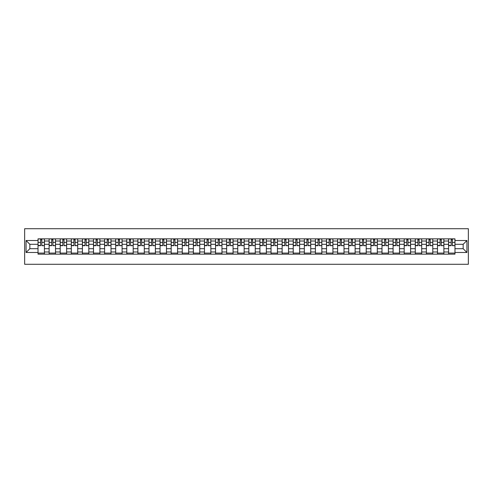 <?xml version="1.0" encoding="UTF-8"?>
<svg xmlns="http://www.w3.org/2000/svg" width="493" height="493" viewBox="0 0 493 493"><rect width="100%" height="100%" fill="white"/><g stroke="black" fill="none" stroke-linecap="round" stroke-linejoin="round"><path stroke-width="0.74" d="M24.65 264.285L468.35 264.285L468.35 228.715L24.65 228.715L24.65 264.285M49.121 254.148L49.121 241.022L44.425 241.022L44.425 254.148M44.425 241.022L44.425 238.852M49.121 241.022L49.121 238.852M55.518 238.852L55.518 254.148M60.214 254.148L60.214 238.852M66.617 238.852L66.617 254.148M71.312 254.148L71.312 238.852M77.709 238.852L77.709 254.148M82.405 254.148L82.405 238.852M88.808 238.852L88.808 254.148M93.504 254.148L93.504 238.852M99.906 238.852L99.906 254.148M104.596 254.148L104.596 238.852M110.999 238.852L110.999 254.148M115.695 254.148L115.695 238.852M122.098 238.852L122.098 254.148M126.793 254.148L126.793 238.852M133.19 238.852L133.19 254.148M137.886 254.148L137.886 238.852M144.289 238.852L144.289 254.148M148.985 254.148L148.985 238.852M155.381 238.852L155.381 254.148M160.077 254.148L160.077 238.852M166.48 238.852L166.48 254.148M171.176 254.148L171.176 238.852M177.579 238.852L177.579 254.148M182.268 254.148L182.268 238.852M188.671 238.852L188.671 254.148M193.367 254.148L193.367 238.852M199.77 238.852L199.77 254.148M204.466 254.148L204.466 238.852M210.862 238.852L210.862 254.148M215.558 254.148L215.558 238.852M221.961 238.852L221.961 254.148M226.657 254.148L226.657 238.852M233.06 238.852L233.06 254.148M237.749 254.148L237.749 238.852M244.152 238.852L244.152 254.148M248.848 254.148L248.848 238.852M255.251 238.852L255.251 254.148M259.94 254.148L259.94 238.852M266.343 238.852L266.343 254.148M271.039 254.148L271.039 238.852M277.442 238.852L277.442 254.148M282.138 254.148L282.138 238.852M288.534 238.852L288.534 254.148M293.23 254.148L293.23 238.852M299.633 238.852L299.633 254.148M304.329 254.148L304.329 238.852M310.732 238.852L310.732 254.148M315.421 254.148L315.421 238.852M321.824 238.852L321.824 254.148M326.52 254.148L326.52 238.852M332.923 238.852L332.923 254.148M337.619 254.148L337.619 238.852M344.015 238.852L344.015 254.148M348.711 254.148L348.711 238.852M355.114 238.852L355.114 254.148M359.81 254.148L359.81 238.852M366.207 238.852L366.207 254.148M370.902 254.148L370.902 238.852M377.305 238.852L377.305 254.148M382.001 254.148L382.001 238.852M388.404 238.852L388.404 254.148M393.094 254.148L393.094 238.852M399.496 238.852L399.496 254.148M404.192 254.148L404.192 238.852M410.595 238.852L410.595 254.148M415.291 254.148L415.291 238.852M421.688 238.852L421.688 254.148M426.383 254.148L426.383 238.852M432.786 238.852L432.786 254.148M437.482 254.148L437.482 238.852M443.879 238.852L443.879 254.148M448.575 254.148L448.575 238.852M448.575 248.706L443.879 248.706M437.482 248.706L432.786 248.706M426.383 248.706L421.688 248.706M415.291 248.706L410.595 248.706M404.192 248.706L399.496 248.706M393.094 248.706L388.404 248.706M382.001 248.706L377.305 248.706M370.902 248.706L366.207 248.706M359.81 248.706L355.114 248.706M348.711 248.706L344.015 248.706M337.619 248.706L332.923 248.706M326.52 248.706L321.824 248.706M315.421 248.706L310.732 248.706M304.329 248.706L299.633 248.706M293.23 248.706L288.534 248.706M282.138 248.706L277.442 248.706M271.039 248.706L266.343 248.706M259.94 248.706L255.251 248.706M248.848 248.706L244.152 248.706M237.749 248.706L233.06 248.706M226.657 248.706L221.961 248.706M215.558 248.706L210.862 248.706M204.466 248.706L199.77 248.706M193.367 248.706L188.671 248.706M182.268 248.706L177.579 248.706M171.176 248.706L166.48 248.706M160.077 248.706L155.381 248.706M148.985 248.706L144.289 248.706M137.886 248.706L133.19 248.706M126.793 248.706L122.098 248.706M115.695 248.706L110.999 248.706M104.596 248.706L99.906 248.706M93.504 248.706L88.808 248.706M82.405 248.706L77.709 248.706M71.312 248.706L66.617 248.706M60.214 248.706L55.518 248.706M49.121 248.706L44.425 248.706M448.575 244.294L443.879 244.294M437.482 244.294L432.786 244.294M426.383 244.294L421.688 244.294M415.291 244.294L410.595 244.294M404.192 244.294L399.496 244.294M393.094 244.294L388.404 244.294M382.001 244.294L377.305 244.294M370.902 244.294L366.207 244.294M359.81 244.294L355.114 244.294M348.711 244.294L344.015 244.294M337.619 244.294L332.923 244.294M326.52 244.294L321.824 244.294M315.421 244.294L310.732 244.294M304.329 244.294L299.633 244.294M293.23 244.294L288.534 244.294M282.138 244.294L277.442 244.294M271.039 244.294L266.343 244.294M259.94 244.294L255.251 244.294M248.848 244.294L244.152 244.294M237.749 244.294L233.06 244.294M226.657 244.294L221.961 244.294M215.558 244.294L210.862 244.294M204.466 244.294L199.77 244.294M193.367 244.294L188.671 244.294M182.268 244.294L177.579 244.294M171.176 244.294L166.48 244.294M160.077 244.294L155.381 244.294M148.985 244.294L144.289 244.294M137.886 244.294L133.19 244.294M126.793 244.294L122.098 244.294M115.695 244.294L110.999 244.294M104.596 244.294L99.906 244.294M93.504 244.294L88.808 244.294M82.405 244.294L77.709 244.294M71.312 244.294L66.617 244.294M60.214 244.294L55.518 244.294M49.121 244.294L44.425 244.294M29.845 248.706L38.023 248.706L38.023 244.294L29.845 244.294L29.845 248.706L26.074 252.478L26.074 240.522L38.023 240.522L38.023 244.294M454.977 244.294L454.977 248.706L463.155 248.706L463.155 244.294L454.977 244.294L454.977 238.852L38.023 238.852L38.023 240.522M454.977 240.522L466.926 240.522L466.926 252.478L454.977 252.478L454.977 248.706M38.023 248.706L38.023 254.148L454.977 254.148L454.977 252.478M38.023 252.478L26.074 252.478M44.425 253.082L38.023 253.082M40.617 239.918L41.825 239.918M55.518 253.082L49.121 253.082M51.716 239.918L52.924 239.918M66.617 253.082L60.214 253.082M62.808 239.918L64.022 239.918M77.709 253.082L71.312 253.082M73.907 239.918L75.115 239.918M88.808 253.082L82.405 253.082M85.006 239.918L86.213 239.918M99.906 253.082L93.504 253.082M96.098 239.918L97.306 239.918M110.999 253.082L104.596 253.082M107.197 239.918L108.405 239.918M122.098 253.082L115.695 253.082M118.289 239.918L119.497 239.918M133.19 253.082L126.793 253.082M129.388 239.918L130.596 239.918M144.289 253.082L137.886 253.082M140.48 239.918L141.694 239.918M155.381 253.082L148.985 253.082M151.579 239.918L152.787 239.918M166.48 253.082L160.077 253.082M162.678 239.918L163.886 239.918M177.579 253.082L171.176 253.082M173.77 239.918L174.978 239.918M188.671 253.082L182.268 253.082M184.869 239.918L186.077 239.918M199.77 253.082L193.367 253.082M195.961 239.918L197.175 239.918M210.862 253.082L204.466 253.082M207.06 239.918L208.268 239.918M221.961 253.082L215.558 253.082M218.152 239.918L219.367 239.918M233.06 253.082L226.657 253.082M229.251 239.918L230.459 239.918M244.152 253.082L237.749 253.082M240.35 239.918L241.558 239.918M255.251 253.082L248.848 253.082M251.442 239.918L252.65 239.918M266.343 253.082L259.94 253.082M262.541 239.918L263.749 239.918M277.442 253.082L271.039 253.082M273.633 239.918L274.847 239.918M288.534 253.082L282.138 253.082M284.732 239.918L285.94 239.918M299.633 253.082L293.23 253.082M295.825 239.918L297.039 239.918M310.732 253.082L304.329 253.082M306.923 239.918L308.131 239.918M321.824 253.082L315.421 253.082M318.022 239.918L319.23 239.918M332.923 253.082L326.52 253.082M329.114 239.918L330.322 239.918M344.015 253.082L337.619 253.082M340.213 239.918L341.421 239.918M355.114 253.082L348.711 253.082M351.306 239.918L352.52 239.918M366.207 253.082L359.81 253.082M362.404 239.918L363.612 239.918M377.305 253.082L370.902 253.082M373.503 239.918L374.711 239.918M388.404 253.082L382.001 253.082M384.595 239.918L385.803 239.918M399.496 253.082L393.094 253.082M395.694 239.918L396.902 239.918M410.595 253.082L404.192 253.082M406.787 239.918L407.994 239.918M421.688 253.082L415.291 253.082M417.885 239.918L419.093 239.918M432.786 253.082L426.383 253.082M428.978 239.918L430.192 239.918M443.879 253.082L437.482 253.082M440.076 239.918L441.284 239.918M454.977 253.082L448.575 253.082M451.175 239.918L452.383 239.918M26.074 240.522L29.845 244.294M463.155 248.706L466.926 252.478M463.155 244.294L466.926 240.522M41.825 245.434L44.388 245.68L41.825 245.68L41.825 238.926L44.388 238.926L42.965 238.926M44.388 245.434L44.388 238.926M40.617 239.851L41.825 239.851M39.483 238.926L38.06 238.926L38.06 245.68L40.617 245.68L40.617 238.926L39.588 238.926M38.06 238.926L42.86 238.926M52.924 245.434L55.487 245.68L52.924 245.68L52.924 238.926L55.487 238.926L54.064 238.926M55.487 245.434L55.487 238.926M51.716 239.851L52.924 239.851M50.576 238.926L49.152 238.926L49.152 245.68L51.716 245.68L51.716 238.926L50.68 238.926M49.152 238.926L53.953 238.926M64.022 245.434L66.58 245.68L64.022 245.68L64.022 238.926L66.58 238.926L65.156 238.926M66.58 245.434L66.58 238.926M62.808 239.851L64.022 239.851M61.674 238.926L60.251 238.926L60.251 245.68L62.808 245.68L62.808 238.926L61.779 238.926M60.251 238.926L65.051 238.926M75.115 245.434L77.678 245.68L75.115 245.68L75.115 238.926L77.678 238.926L76.255 238.926M77.678 245.434L77.678 238.926M73.907 239.851L75.115 239.851M72.767 238.926L71.343 238.926L71.343 245.68L73.907 245.68L73.907 238.926L72.878 238.926M71.343 238.926L76.15 238.926M86.213 245.434L88.771 245.68L86.213 245.68L86.213 238.926L88.771 238.926L87.347 238.926M88.771 245.434L88.771 238.926M85.006 239.851L86.213 239.851M83.865 238.926L82.442 238.926L82.442 245.68L85.006 245.68L85.006 238.926L83.97 238.926M82.442 238.926L87.243 238.926M97.306 245.434L99.869 245.68L97.306 245.68L97.306 238.926L99.869 238.926L98.446 238.926M99.869 245.434L99.869 238.926M96.098 239.851L97.306 239.851M94.958 238.926L93.541 238.926L93.541 245.68L96.098 245.68L96.098 238.926L95.069 238.926M93.541 238.926L98.341 238.926M108.405 245.434L110.962 245.68L108.405 245.68L108.405 238.926L110.962 238.926L109.545 238.926M110.962 245.434L110.962 238.926M107.197 239.851L108.405 239.851M106.057 238.926L104.633 238.926L104.633 245.68L107.197 245.68L107.197 238.926L106.161 238.926M104.633 238.926L109.434 238.926M119.497 245.434L122.061 245.68L119.497 245.68L119.497 238.926L122.061 238.926L120.637 238.926M122.061 245.434L122.061 238.926M118.289 239.851L119.497 239.851M117.155 238.926L115.732 238.926L115.732 245.68L118.289 245.68L118.289 238.926L117.26 238.926M115.732 238.926L120.532 238.926M130.596 245.434L133.159 245.68L130.596 245.68L130.596 238.926L133.159 238.926L131.736 238.926M133.159 245.434L133.159 238.926M129.388 239.851L130.596 239.851M128.248 238.926L126.824 238.926L126.824 245.68L129.388 245.68L129.388 238.926L128.353 238.926M126.824 238.926L131.625 238.926M141.694 245.434L144.252 245.68L141.694 245.68L141.694 238.926L144.252 238.926L142.828 238.926M144.252 245.434L144.252 238.926M140.48 239.851L141.694 239.851M139.346 238.926L137.923 238.926L137.923 245.68L140.48 245.68L140.48 238.926L139.451 238.926M137.923 238.926L142.724 238.926M152.787 245.434L155.35 245.68L152.787 245.68L152.787 238.926L155.35 238.926L153.927 238.926M155.35 245.434L155.35 238.926M151.579 239.851L152.787 239.851M150.439 238.926L149.015 238.926L149.015 245.68L151.579 245.68L151.579 238.926L150.55 238.926M149.015 238.926L153.822 238.926M163.886 245.434L166.443 245.68L163.886 245.68L163.886 238.926L166.443 238.926L165.019 238.926M166.443 245.434L166.443 238.926M162.678 239.851L163.886 239.851M161.538 238.926L160.114 238.926L160.114 245.68L162.678 245.68L162.678 238.926L161.642 238.926M160.114 238.926L164.915 238.926M174.978 245.434L177.542 245.68L174.978 245.68L174.978 238.926L177.542 238.926L176.118 238.926M177.542 245.434L177.542 238.926M173.77 239.851L174.978 239.851M172.63 238.926L171.213 238.926L171.213 245.68L173.77 245.68L173.77 238.926L172.741 238.926M171.213 238.926L176.013 238.926M186.077 245.434L188.634 245.68L186.077 245.68L186.077 238.926L188.634 238.926L187.217 238.926M188.634 245.434L188.634 238.926M184.869 239.851L186.077 239.851M183.729 238.926L182.305 238.926L182.305 245.68L184.869 245.68L184.869 238.926L183.834 238.926M182.305 238.926L187.106 238.926M197.175 245.434L199.733 245.68L197.175 245.68L197.175 238.926L199.733 238.926L198.309 238.926M199.733 245.434L199.733 238.926M195.961 239.851L197.175 239.851M194.827 238.926L193.404 238.926L193.404 245.68L195.961 245.68L195.961 238.926L194.932 238.926M193.404 238.926L198.204 238.926M208.268 245.434L210.831 245.68L208.268 245.68L208.268 238.926L210.831 238.926L209.408 238.926M210.831 245.434L210.831 238.926M207.06 239.851L208.268 239.851M205.92 238.926L204.496 238.926L204.496 245.68L207.06 245.68L207.06 238.926L206.031 238.926M204.496 238.926L209.297 238.926M219.367 245.434L221.924 245.68L219.367 245.68L219.367 238.926L221.924 238.926L220.5 238.926M221.924 245.434L221.924 238.926M218.152 239.851L219.367 239.851M217.019 238.926L215.595 238.926L215.595 245.68L218.152 245.68L218.152 238.926L217.123 238.926M215.595 238.926L220.396 238.926M230.459 245.434L233.023 245.68L230.459 245.68L230.459 238.926L233.023 238.926L231.599 238.926M233.023 245.434L233.023 238.926M229.251 239.851L230.459 239.851M228.111 238.926L226.694 238.926L226.694 245.68L229.251 245.68L229.251 238.926L228.222 238.926M226.694 238.926L231.494 238.926M241.558 245.434L244.115 245.68L241.558 245.68L241.558 238.926L244.115 238.926L242.692 238.926M244.115 245.434L244.115 238.926M240.35 239.851L241.558 239.851M239.21 238.926L237.786 238.926L237.786 245.68L240.35 245.68L240.35 238.926L239.315 238.926M237.786 238.926L242.587 238.926M252.65 245.434L255.214 245.68L252.65 245.68L252.65 238.926L255.214 238.926L253.79 238.926M255.214 245.434L255.214 238.926M251.442 239.851L252.65 239.851M250.308 238.926L248.885 238.926L248.885 245.68L251.442 245.68L251.442 238.926L250.413 238.926M248.885 238.926L253.685 238.926M263.749 245.434L266.306 245.68L263.749 245.68L263.749 238.926L266.306 238.926L264.889 238.926M266.306 245.434L266.306 238.926M262.541 239.851L263.749 239.851M261.401 238.926L259.977 238.926L259.977 245.68L262.541 245.68L262.541 238.926L261.506 238.926M259.977 238.926L264.778 238.926M274.847 245.434L277.405 245.68L274.847 245.68L274.847 238.926L277.405 238.926L275.981 238.926M277.405 245.434L277.405 238.926M273.633 239.851L274.847 239.851M272.5 238.926L271.076 238.926L271.076 245.68L273.633 245.68L273.633 238.926L272.604 238.926M271.076 238.926L275.877 238.926M285.94 245.434L288.504 245.68L285.94 245.68L285.94 238.926L288.504 238.926L287.08 238.926M288.504 245.434L288.504 238.926M284.732 239.851L285.94 239.851M283.592 238.926L282.169 238.926L282.169 245.68L284.732 245.68L284.732 238.926L283.703 238.926M282.169 238.926L286.969 238.926M297.039 245.434L299.596 245.68L297.039 245.68L297.039 238.926L299.596 238.926L298.173 238.926M299.596 245.434L299.596 238.926M295.825 239.851L297.039 239.851M294.691 238.926L293.267 238.926L293.267 245.68L295.825 245.68L295.825 238.926L294.796 238.926M293.267 238.926L298.068 238.926M308.131 245.434L310.695 245.68L308.131 245.68L308.131 238.926L310.695 238.926L309.271 238.926M310.695 245.434L310.695 238.926M306.923 239.851L308.131 239.851M305.783 238.926L304.366 238.926L304.366 245.68L306.923 245.68L306.923 238.926L305.894 238.926M304.366 238.926L309.166 238.926M319.23 245.434L321.787 245.68L319.23 245.68L319.23 238.926L321.787 238.926L320.37 238.926M321.787 245.434L321.787 238.926M318.022 239.851L319.23 239.851M316.882 238.926L315.458 238.926L315.458 245.68L318.022 245.68L318.022 238.926L316.987 238.926M315.458 238.926L320.259 238.926M330.322 245.434L332.886 245.68L330.322 245.68L330.322 238.926L332.886 238.926L331.462 238.926M332.886 245.434L332.886 238.926M329.114 239.851L330.322 239.851M327.981 238.926L326.557 238.926L326.557 245.68L329.114 245.68L329.114 238.926L328.085 238.926M326.557 238.926L331.358 238.926M341.421 245.434L343.985 245.68L341.421 245.68L341.421 238.926L343.985 238.926L342.561 238.926M343.985 245.434L343.985 238.926M340.213 239.851L341.421 239.851M339.073 238.926L337.65 238.926L337.65 245.68L340.213 245.68L340.213 238.926L339.178 238.926M337.65 238.926L342.45 238.926M352.52 245.434L355.077 245.68L352.52 245.68L352.52 238.926L355.077 238.926L353.654 238.926M355.077 245.434L355.077 238.926M351.306 239.851L352.52 239.851M350.172 238.926L348.748 238.926L348.748 245.68L351.306 245.68L351.306 238.926L350.276 238.926M348.748 238.926L353.549 238.926M363.612 245.434L366.176 245.68L363.612 245.68L363.612 238.926L366.176 238.926L364.752 238.926M366.176 245.434L366.176 238.926M362.404 239.851L363.612 239.851M361.264 238.926L359.841 238.926L359.841 245.68L362.404 245.68L362.404 238.926L361.375 238.926M359.841 238.926L364.647 238.926M374.711 245.434L377.268 245.68L374.711 245.68L374.711 238.926L377.268 238.926L375.845 238.926M377.268 245.434L377.268 238.926M373.503 239.851L374.711 239.851M372.363 238.926L370.939 238.926L370.939 245.68L373.503 245.68L373.503 238.926L372.468 238.926M370.939 238.926L375.74 238.926M385.803 245.434L388.367 245.68L385.803 245.68L385.803 238.926L388.367 238.926L386.943 238.926M388.367 245.434L388.367 238.926M384.595 239.851L385.803 239.851M383.455 238.926L382.038 238.926L382.038 245.68L384.595 245.68L384.595 238.926L383.566 238.926M382.038 238.926L386.839 238.926M396.902 245.434L399.459 245.68L396.902 245.68L396.902 238.926L399.459 238.926L398.042 238.926M399.459 245.434L399.459 238.926M395.694 239.851L396.902 239.851M394.554 238.926L393.131 238.926L393.131 245.68L395.694 245.68L395.694 238.926L394.659 238.926M393.131 238.926L397.931 238.926M407.994 245.434L410.558 245.68L407.994 245.68L407.994 238.926L410.558 238.926L409.135 238.926M410.558 245.434L410.558 238.926M406.787 239.851L407.994 239.851M405.653 238.926L404.229 238.926L404.229 245.68L406.787 245.68L406.787 238.926L405.757 238.926M404.229 238.926L409.03 238.926M419.093 245.434L421.657 245.68L419.093 245.68L419.093 238.926L421.657 238.926L420.233 238.926M421.657 245.434L421.657 238.926M417.885 239.851L419.093 239.851M416.745 238.926L415.322 238.926L415.322 245.68L417.885 245.68L417.885 238.926L416.85 238.926M415.322 238.926L420.122 238.926M430.192 245.434L432.749 245.68L430.192 245.68L430.192 238.926L432.749 238.926L431.326 238.926M432.749 245.434L432.749 238.926M428.978 239.851L430.192 239.851M427.844 238.926L426.42 238.926L426.42 245.68L428.978 245.68L428.978 238.926L427.949 238.926M426.42 238.926L431.221 238.926M441.284 245.434L443.848 245.68L441.284 245.68L441.284 238.926L443.848 238.926L442.424 238.926M443.848 245.434L443.848 238.926M440.076 239.851L441.284 239.851M438.936 238.926L437.513 238.926L437.513 245.68L440.076 245.68L440.076 238.926L439.047 238.926M437.513 238.926L442.32 238.926M452.383 245.434L454.94 245.68L452.383 245.68L452.383 238.926L454.94 238.926L453.517 238.926M454.94 245.434L454.94 238.926M451.175 239.851L452.383 239.851M450.035 238.926L448.612 238.926L448.612 245.68L451.175 245.68L451.175 238.926L450.14 238.926M448.612 238.926L453.412 238.926M437.482 241.022L432.786 241.022M426.383 241.022L421.688 241.022M415.291 241.022L410.595 241.022M404.192 241.022L399.496 241.022M393.094 241.022L388.404 241.022M382.001 241.022L377.305 241.022M370.902 241.022L366.207 241.022M359.81 241.022L355.114 241.022M348.711 241.022L344.015 241.022M337.619 241.022L332.923 241.022M326.52 241.022L321.824 241.022M315.421 241.022L310.732 241.022M304.329 241.022L299.633 241.022M293.23 241.022L288.534 241.022M282.138 241.022L277.442 241.022M271.039 241.022L266.343 241.022M259.94 241.022L255.251 241.022M248.848 241.022L244.152 241.022M237.749 241.022L233.06 241.022M226.657 241.022L221.961 241.022M215.558 241.022L210.862 241.022M204.466 241.022L199.77 241.022M193.367 241.022L188.671 241.022M182.268 241.022L177.579 241.022M171.176 241.022L166.48 241.022M160.077 241.022L155.381 241.022M148.985 241.022L144.289 241.022M137.886 241.022L133.19 241.022M126.793 241.022L122.098 241.022M115.695 241.022L110.999 241.022M104.596 241.022L99.906 241.022M93.504 241.022L88.808 241.022M82.405 241.022L77.709 241.022M71.312 241.022L66.617 241.022M60.214 241.022L55.518 241.022M448.575 241.022L443.879 241.022M437.482 251.978L432.786 251.978M426.383 251.978L421.688 251.978M415.291 251.978L410.595 251.978M404.192 251.978L399.496 251.978M393.094 251.978L388.404 251.978M382.001 251.978L377.305 251.978M370.902 251.978L366.207 251.978M359.81 251.978L355.114 251.978M348.711 251.978L344.015 251.978M337.619 251.978L332.923 251.978M326.52 251.978L321.824 251.978M315.421 251.978L310.732 251.978M304.329 251.978L299.633 251.978M293.23 251.978L288.534 251.978M282.138 251.978L277.442 251.978M271.039 251.978L266.343 251.978M259.94 251.978L255.251 251.978M248.848 251.978L244.152 251.978M237.749 251.978L233.06 251.978M226.657 251.978L221.961 251.978M215.558 251.978L210.862 251.978M204.466 251.978L199.77 251.978M193.367 251.978L188.671 251.978M182.268 251.978L177.579 251.978M171.176 251.978L166.48 251.978M160.077 251.978L155.381 251.978M148.985 251.978L144.289 251.978M137.886 251.978L133.19 251.978M126.793 251.978L122.098 251.978M115.695 251.978L110.999 251.978M104.596 251.978L99.906 251.978M93.504 251.978L88.808 251.978M82.405 251.978L77.709 251.978M71.312 251.978L66.617 251.978M60.214 251.978L55.518 251.978M49.121 251.978L44.425 251.978M448.575 251.978L443.879 251.978M41.825 242.377L44.388 242.377M38.06 245.434L40.617 245.434M38.06 242.377L40.617 242.377M52.924 242.377L55.487 242.377M49.152 245.434L51.716 245.434M49.152 242.377L51.716 242.377M64.022 242.377L66.58 242.377M60.251 245.434L62.808 245.434M60.251 242.377L62.808 242.377M75.115 242.377L77.678 242.377M71.343 245.434L73.907 245.434M71.343 242.377L73.907 242.377M86.213 242.377L88.771 242.377M82.442 245.434L85.006 245.434M82.442 242.377L85.006 242.377M97.306 242.377L99.869 242.377M93.541 245.434L96.098 245.434M93.541 242.377L96.098 242.377M108.405 242.377L110.962 242.377M104.633 245.434L107.197 245.434M104.633 242.377L107.197 242.377M119.497 242.377L122.061 242.377M115.732 245.434L118.289 245.434M115.732 242.377L118.289 242.377M130.596 242.377L133.159 242.377M126.824 245.434L129.388 245.434M126.824 242.377L129.388 242.377M141.694 242.377L144.252 242.377M137.923 245.434L140.48 245.434M137.923 242.377L140.48 242.377M152.787 242.377L155.35 242.377M149.015 245.434L151.579 245.434M149.015 242.377L151.579 242.377M163.886 242.377L166.443 242.377M160.114 245.434L162.678 245.434M160.114 242.377L162.678 242.377M174.978 242.377L177.542 242.377M171.213 245.434L173.77 245.434M171.213 242.377L173.77 242.377M186.077 242.377L188.634 242.377M182.305 245.434L184.869 245.434M182.305 242.377L184.869 242.377M197.175 242.377L199.733 242.377M193.404 245.434L195.961 245.434M193.404 242.377L195.961 242.377M208.268 242.377L210.831 242.377M204.496 245.434L207.06 245.434M204.496 242.377L207.06 242.377M219.367 242.377L221.924 242.377M215.595 245.434L218.152 245.434M215.595 242.377L218.152 242.377M230.459 242.377L233.023 242.377M226.694 245.434L229.251 245.434M226.694 242.377L229.251 242.377M241.558 242.377L244.115 242.377M237.786 245.434L240.35 245.434M237.786 242.377L240.35 242.377M252.65 242.377L255.214 242.377M248.885 245.434L251.442 245.434M248.885 242.377L251.442 242.377M263.749 242.377L266.306 242.377M259.977 245.434L262.541 245.434M259.977 242.377L262.541 242.377M274.847 242.377L277.405 242.377M271.076 245.434L273.633 245.434M271.076 242.377L273.633 242.377M285.94 242.377L288.504 242.377M282.169 245.434L284.732 245.434M282.169 242.377L284.732 242.377M297.039 242.377L299.596 242.377M293.267 245.434L295.825 245.434M293.267 242.377L295.825 242.377M308.131 242.377L310.695 242.377M304.366 245.434L306.923 245.434M304.366 242.377L306.923 242.377M319.23 242.377L321.787 242.377M315.458 245.434L318.022 245.434M315.458 242.377L318.022 242.377M330.322 242.377L332.886 242.377M326.557 245.434L329.114 245.434M326.557 242.377L329.114 242.377M341.421 242.377L343.985 242.377M337.65 245.434L340.213 245.434M337.65 242.377L340.213 242.377M352.52 242.377L355.077 242.377M348.748 245.434L351.306 245.434M348.748 242.377L351.306 242.377M363.612 242.377L366.176 242.377M359.841 245.434L362.404 245.434M359.841 242.377L362.404 242.377M374.711 242.377L377.268 242.377M370.939 245.434L373.503 245.434M370.939 242.377L373.503 242.377M385.803 242.377L388.367 242.377M382.038 245.434L384.595 245.434M382.038 242.377L384.595 242.377M396.902 242.377L399.459 242.377M393.131 245.434L395.694 245.434M393.131 242.377L395.694 242.377M407.994 242.377L410.558 242.377M404.229 245.434L406.787 245.434M404.229 242.377L406.787 242.377M419.093 242.377L421.657 242.377M415.322 245.434L417.885 245.434M415.322 242.377L417.885 242.377M430.192 242.377L432.749 242.377M426.42 245.434L428.978 245.434M426.42 242.377L428.978 242.377M441.284 242.377L443.848 242.377M437.513 245.434L440.076 245.434M437.513 242.377L440.076 242.377M452.383 242.377L454.94 242.377M448.612 245.434L451.175 245.434M448.612 242.377L451.175 242.377"/></g></svg>
